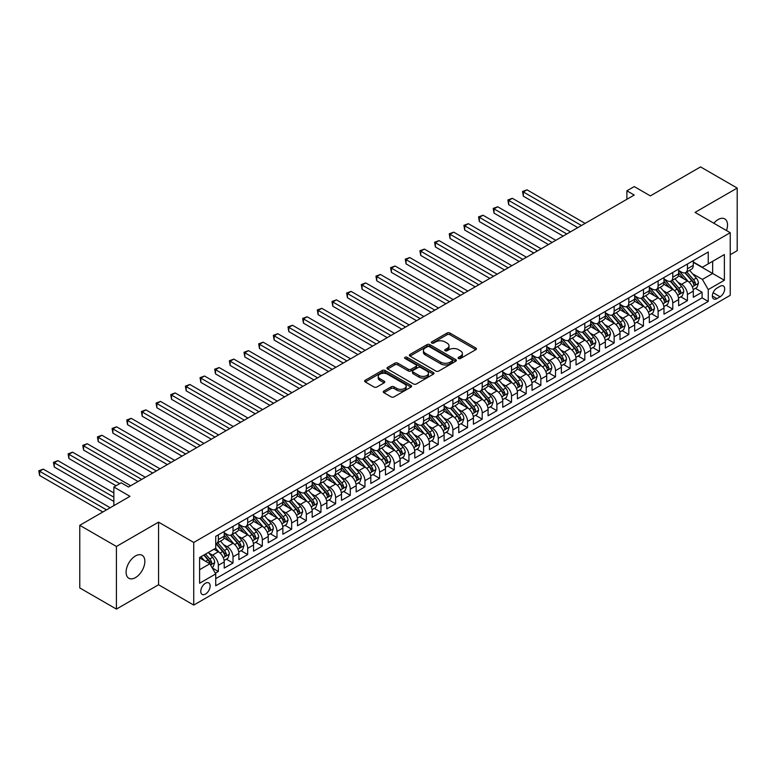<?xml version="1.0" encoding="UTF-8"?>
<svg xmlns="http://www.w3.org/2000/svg" width="776" height="776" viewBox="0 0 776 776"><rect width="100%" height="100%" fill="white"/><g stroke="black" fill="none" stroke-linecap="round" stroke-linejoin="round"><path stroke-width="1.16" d="M458.509 358.493A1.426 0.825 0 0 0 460.527 358.493L475.814 349.666A2.037 1.174 0 0 0 476.406 348.831A2.037 1.174 0 0 0 475.814 347.997L449.915 333.05A2.037 1.174 0 0 0 447.034 333.05L431.747 341.876A1.426 0.825 0 0 0 431.33 342.459A1.426 0.825 0 0 0 431.747 343.04A1.426 0.825 0 0 0 433.765 343.04L435.743 341.896A6.509 3.764 0 0 1 444.949 341.896L447.112 343.137A6.509 3.764 0 0 1 449.013 345.795A6.509 3.764 0 0 1 447.112 348.453L445.133 349.598A1.426 0.825 0 0 0 444.716 350.18A1.426 0.825 0 0 0 445.133 350.762A1.426 0.825 0 0 0 447.141 350.762L449.12 349.617A6.509 3.764 0 0 1 458.335 349.617L460.488 350.868A6.509 3.764 0 0 1 462.399 353.526A6.509 3.764 0 0 1 460.488 356.184L458.509 357.329A1.426 0.825 0 0 0 458.092 357.911A1.426 0.825 0 0 0 458.509 358.493L458.509 357.329M135.47 577.616A13.27 7.663 120 0 0 144.142 565.917A13.27 7.663 120 0 0 142.105 555.286A13.27 7.663 120 0 0 135.47 555.946A13.27 7.663 120 0 0 126.808 567.634A13.27 7.663 120 0 0 128.835 578.265A13.27 7.663 120 0 0 135.47 577.616M726.481 230.53A13.27 7.663 120 0 0 724.774 218.89A13.27 7.663 120 0 0 718.139 219.54A13.27 7.663 120 0 0 713.842 223.236M205.465 594.077A6.635 3.832 120 0 0 209.801 588.227A6.635 3.832 120 0 0 208.783 582.912A6.635 3.832 120 0 0 205.465 583.242A6.635 3.832 120 0 0 201.129 589.091A6.635 3.832 120 0 0 202.148 594.406A6.635 3.832 120 0 0 205.465 594.077M383.877 391.026A2.037 1.174 0 0 0 383.276 391.861A2.037 1.174 0 0 0 383.877 392.695L391.143 396.885A2.037 1.174 0 0 0 394.014 396.885L410.999 387.088A2.037 1.174 0 0 0 411.59 386.254A2.037 1.174 0 0 0 410.999 385.42L385.1 370.472A2.037 1.174 0 0 0 382.219 370.472L365.244 380.269A2.037 1.174 0 0 0 364.642 381.103A2.037 1.174 0 0 0 365.244 381.938L374.013 387.001A2.037 1.174 0 0 0 376.894 387.001L384.159 382.81A2.037 1.174 0 0 0 384.76 381.976A2.037 1.174 0 0 0 384.159 381.142L379.803 378.63A5.442 3.143 0 0 1 378.213 376.409A5.442 3.143 0 0 1 381.579 373.508A5.442 3.143 0 0 1 387.505 374.187L404.558 384.033A5.442 3.143 0 0 1 406.149 386.254A5.442 3.143 0 0 1 402.792 389.154A5.442 3.143 0 0 1 396.856 388.475L394.014 386.836A2.037 1.174 0 0 0 391.143 386.836L383.877 391.026L383.877 392.695L391.143 388.524L391.143 386.836M730.235 254.712L737.2 250.687L737.2 188.064L700.553 166.908L650.346 195.891L634.225 186.579L626.892 190.809L634.225 195.048L128.506 487.018L121.182 482.788L113.849 487.018L113.849 505.632M116.419 546.469L116.419 609.092L158.556 584.764L158.556 522.141L116.419 546.469L79.773 525.313L129.98 496.33L113.849 487.018M158.556 522.141L193.738 542.453L730.235 232.703L730.235 295.336L193.738 605.076L193.738 542.453M737.2 188.064L695.053 212.391L730.235 232.703M435.889 371.054A2.037 1.174 0 0 0 438.76 371.054L455.745 361.247A2.037 1.174 0 0 0 456.337 360.423A2.037 1.174 0 0 0 455.745 359.589L429.846 344.641A2.037 1.174 0 0 0 426.965 344.641L409.99 354.438A2.037 1.174 0 0 0 409.389 355.272A2.037 1.174 0 0 0 409.99 356.097L435.889 371.054M405.596 358.793A1.426 0.825 0 0 1 407.041 358.997L433.338 374.187L416.392 383.975A2.037 1.174 0 0 1 413.511 383.975L387.612 369.017L387.612 367.358A2.037 1.174 0 0 0 387.02 368.183A2.037 1.174 0 0 0 387.612 369.017M387.612 367.358L394.877 363.158A2.037 1.174 0 0 1 397.758 363.158L408.263 369.221A2.037 1.174 0 0 0 411.135 369.221L415.955 366.447A2.037 1.174 0 0 0 416.557 365.612A2.037 1.174 0 0 0 415.955 364.778L405.024 358.464A1.426 0.825 0 0 1 404.606 357.881A1.426 0.825 0 0 1 405.489 357.125A1.426 0.825 0 0 1 407.041 357.309L433.367 372.509A2.037 1.174 0 0 1 433.968 373.334A2.037 1.174 0 0 1 433.367 374.168L433.367 372.509M116.419 609.092L79.773 587.936L79.773 525.313M215.321 573.231L218.366 571.476L212.284 567.964M208.822 553.016L212.498 555.141A8.293 4.792 60 0 1 218.366 565.297L224.225 561.911L224.225 568.09L233.023 563.017L226.349 559.166M223.478 544.558L227.164 546.682A8.293 4.792 60 0 1 233.023 556.838L238.892 553.453L238.892 559.632L247.68 554.549L241.016 550.698M238.135 536.09L241.821 538.214A8.293 4.792 60 0 1 247.68 548.37L253.548 544.985L253.548 551.164L262.337 546.091L255.673 542.24M252.801 527.632L256.478 529.756A8.293 4.792 60 0 1 262.337 539.912L268.205 536.526L268.205 542.705L277.003 537.622L270.329 533.772M267.458 519.163L271.134 521.288A8.293 4.792 60 0 1 277.003 531.444L282.862 528.058L282.862 534.237L291.66 529.164L284.986 525.313M282.115 510.705L285.791 512.829A8.293 4.792 60 0 1 291.66 522.985L297.518 519.6L297.518 525.779L306.316 520.696L299.643 516.845M296.772 502.237L300.448 504.361A8.293 4.792 60 0 1 306.316 514.517L312.175 511.132L312.175 517.311L320.973 512.238L314.309 508.387M311.428 493.779L315.114 495.903A8.293 4.792 60 0 1 320.973 506.059L326.841 502.673L326.841 508.852L335.63 503.769L328.966 499.919M326.085 485.31L329.771 487.444A8.293 4.792 60 0 1 335.63 497.6L341.498 494.215L341.498 500.384L350.286 495.311L343.623 491.46M340.751 476.852L344.428 478.976A8.293 4.792 60 0 1 350.286 489.132L356.155 485.747L356.155 491.926L364.953 486.843L358.279 482.992M355.408 468.394L359.084 470.518A8.293 4.792 60 0 1 364.953 480.674L370.812 477.288L370.812 483.458L379.61 478.385L372.936 474.534M370.065 459.925L373.741 462.05A8.293 4.792 60 0 1 379.61 472.206L385.468 468.82L385.468 474.999L394.266 469.926L387.593 466.075M384.721 451.467L388.407 453.591A8.293 4.792 60 0 1 394.266 463.747L400.125 460.362L400.125 466.541L408.923 461.458L402.259 457.607M399.378 442.999L403.064 445.123A8.293 4.792 60 0 1 408.923 455.279L414.791 451.894L414.791 458.073L423.58 453L416.916 449.149M414.035 434.541L417.721 436.665A8.293 4.792 60 0 1 423.58 446.821L429.448 443.435L429.448 449.614L438.246 444.532L431.572 440.681M428.701 426.072L432.377 428.197A8.293 4.792 60 0 1 438.246 438.353L444.105 434.967L444.105 441.146L452.903 436.073L446.229 432.222M443.358 417.614L447.034 419.738A8.293 4.792 60 0 1 452.903 429.894L458.761 426.509L458.761 432.688L467.559 427.605L460.886 423.754M458.015 409.146L461.691 411.27A8.293 4.792 60 0 1 467.559 421.426L473.418 418.041L473.418 424.22L482.216 419.147L475.542 415.296M472.671 400.688L476.357 402.812A8.293 4.792 60 0 1 482.216 412.968L488.085 409.582L488.085 415.761L496.873 410.679L490.209 406.828M487.328 392.22L491.014 394.344A8.293 4.792 60 0 1 496.873 404.5L502.741 401.114L502.741 407.293L511.529 402.22L504.866 398.369M501.994 383.761L505.671 385.885A8.293 4.792 60 0 1 511.529 396.041L517.398 392.656L517.398 398.835L526.196 393.752L519.522 389.901M516.651 375.293L520.327 377.417A8.293 4.792 60 0 1 526.196 387.573L532.055 384.188L532.055 390.367L540.853 385.294L534.179 381.443M531.308 366.835L534.984 368.959A8.293 4.792 60 0 1 540.853 379.115L546.711 375.73L546.711 381.908L555.509 376.826L548.836 372.975M545.965 358.366L549.641 360.491A8.293 4.792 60 0 1 555.509 370.647L561.368 367.261L561.368 373.44L570.166 368.367L563.502 364.516M560.621 349.908L564.307 352.032A8.293 4.792 60 0 1 570.166 362.188L576.034 358.803L576.034 364.982L584.823 359.899L578.159 356.048M575.278 341.44L578.964 343.574A8.293 4.792 60 0 1 584.823 353.73L590.691 350.345L590.691 356.514L599.479 351.441L592.815 347.59M589.944 332.982L593.621 335.106A8.293 4.792 60 0 1 599.479 345.262L605.348 341.876L605.348 348.055L614.146 342.973L607.472 339.131M604.601 324.523L608.277 326.647A8.293 4.792 60 0 1 614.146 336.803L620.005 333.418L620.005 339.597L628.803 334.514L622.129 330.663M619.258 316.055L622.934 318.179A8.293 4.792 60 0 1 628.803 328.335L634.661 324.95L634.661 331.129L643.459 326.056L636.786 322.205M633.914 307.597L637.6 309.721A8.293 4.792 60 0 1 643.459 319.877L649.318 316.492L649.318 322.67L658.116 317.588L651.452 313.737M648.571 299.129L652.257 301.253A8.293 4.792 60 0 1 658.116 311.409L663.984 308.024L663.984 314.202L672.773 309.129L666.109 305.278M663.228 290.67L666.914 292.795A8.293 4.792 60 0 1 672.773 302.95L678.641 299.565L678.641 305.744L687.439 300.661L687.439 294.482A8.293 4.792 -120 0 0 681.57 284.326L677.894 282.202M680.765 296.81L687.439 300.661M224.225 561.911A8.293 4.792 -120 0 0 218.366 551.755L213.972 549.224M238.892 553.453A8.293 4.792 -120 0 0 233.023 543.297L223.963 538.059M253.548 544.985A8.293 4.792 -120 0 0 247.68 534.829L238.62 529.601M268.205 536.526A8.293 4.792 -120 0 0 262.337 526.37L253.277 521.132M282.862 528.058A8.293 4.792 -120 0 0 277.003 517.902L267.933 512.674M297.518 519.6A8.293 4.792 -120 0 0 291.66 509.444L282.59 504.206M312.175 511.132A8.293 4.792 -120 0 0 306.316 500.976L297.247 495.748M326.841 502.673A8.293 4.792 -120 0 0 320.973 492.517L311.913 487.279M341.498 494.215A8.293 4.792 -120 0 0 335.63 484.059L326.57 478.821M356.155 485.747A8.293 4.792 -120 0 0 350.286 475.591L341.227 470.363M370.812 477.288A8.293 4.792 -120 0 0 364.953 467.133L355.883 461.895M385.468 468.82A8.293 4.792 -120 0 0 379.61 458.665L370.54 453.436M400.125 460.362A8.293 4.792 -120 0 0 394.266 450.206L385.197 444.968M414.791 451.894A8.293 4.792 -120 0 0 408.923 441.738L399.863 436.51M429.448 443.435A8.293 4.792 -120 0 0 423.58 433.28L414.52 428.042M444.105 434.967A8.293 4.792 -120 0 0 438.246 424.811L429.176 419.583M458.761 426.509A8.293 4.792 -120 0 0 452.903 416.353L443.833 411.115M473.418 418.041A8.293 4.792 -120 0 0 467.559 407.885L458.49 402.657M488.085 409.582A8.293 4.792 -120 0 0 482.216 399.427L473.156 394.189M502.741 401.114A8.293 4.792 -120 0 0 496.873 390.959L487.813 385.73M517.398 392.656A8.293 4.792 -120 0 0 511.529 382.5L502.47 377.262M532.055 384.188A8.293 4.792 -120 0 0 526.196 374.032L517.126 368.804M546.711 375.73A8.293 4.792 -120 0 0 540.853 365.574L531.783 360.336M561.368 367.261A8.293 4.792 -120 0 0 555.509 357.105L546.44 351.877M576.034 358.803A8.293 4.792 -120 0 0 570.166 348.647L561.106 343.409M590.691 350.345A8.293 4.792 -120 0 0 584.823 340.189L575.763 334.951M605.348 341.876A8.293 4.792 -120 0 0 599.479 331.721L590.42 326.492M620.005 333.418A8.293 4.792 -120 0 0 614.146 323.262L605.076 318.024M634.661 324.95A8.293 4.792 -120 0 0 628.803 314.794L619.733 309.566M649.318 316.492A8.293 4.792 -120 0 0 643.459 306.336L634.39 301.098M663.984 308.024A8.293 4.792 -120 0 0 658.116 297.868L649.056 292.639M678.641 299.565A8.293 4.792 -120 0 0 672.773 289.409L663.713 284.171M720.118 286.276L716.898 288.139A6.431 3.715 120 0 0 712.698 293.803A6.431 3.715 120 0 0 713.687 298.954A6.431 3.715 120 0 0 716.898 298.634L720.118 296.772A6.431 3.715 120 0 0 724.318 291.107A6.431 3.715 120 0 0 723.339 285.956A6.431 3.715 120 0 0 720.118 286.276M199.607 569.7L209.859 563.774L215.728 573.93L215.728 585.783L708.245 301.428L708.245 289.574L702.387 279.418L692.551 273.744M215.728 573.93L199.607 583.242L199.607 557.517L215.728 548.205L215.728 536.352L708.245 251.996L708.245 263.85L724.377 254.538L724.377 280.262L708.245 289.574M224.225 532.802L227.164 534.489A8.293 4.792 60 0 0 231.306 534.907L237.175 531.521A8.293 4.792 -120 0 0 238.892 527.719L238.892 522.985M238.892 524.333L241.821 526.031A8.293 4.792 60 0 0 245.963 526.438L251.831 523.053A8.293 4.792 -120 0 0 253.548 519.26L253.548 514.517M253.548 515.875L256.478 517.573A8.293 4.792 60 0 0 260.62 517.98L266.488 514.595A8.293 4.792 -120 0 0 268.205 510.802L268.205 506.059M268.205 507.417L271.134 509.105A8.293 4.792 60 0 0 275.286 509.512L281.145 506.127A8.293 4.792 -120 0 0 282.862 502.334L282.862 497.591M282.862 498.949L285.791 500.646A8.293 4.792 60 0 0 289.943 501.053L295.801 497.668A8.293 4.792 -120 0 0 297.518 493.875L297.518 489.132M297.518 490.49L300.448 492.178A8.293 4.792 60 0 0 304.599 492.585L310.458 489.2A8.293 4.792 -120 0 0 312.175 485.407L312.175 480.674M312.175 482.022L315.114 483.72A8.293 4.792 60 0 0 319.256 484.127L325.125 480.742A8.293 4.792 -120 0 0 326.841 476.949L326.841 472.206M326.841 473.564L329.771 475.251A8.293 4.792 60 0 0 333.913 475.659L339.781 472.283A8.293 4.792 -120 0 0 341.498 468.481L341.498 463.747M341.498 465.096L344.428 466.793A8.293 4.792 60 0 0 348.57 467.2L354.438 463.815A8.293 4.792 -120 0 0 356.155 460.022L356.155 455.279M356.155 456.637L359.084 458.325A8.293 4.792 60 0 0 363.236 458.742L369.095 455.357A8.293 4.792 -120 0 0 370.812 451.554L370.812 446.821M370.812 448.169L373.741 449.867A8.293 4.792 60 0 0 377.893 450.274L383.751 446.889A8.293 4.792 -120 0 0 385.468 443.096L385.468 438.353M385.468 439.711L388.407 441.399A8.293 4.792 60 0 0 392.549 441.816L398.408 438.43A8.293 4.792 -120 0 0 400.125 434.628L400.125 429.894M400.125 431.243L403.064 432.94A8.293 4.792 60 0 0 407.206 433.347L413.075 429.962A8.293 4.792 -120 0 0 414.791 426.17L414.791 421.426M414.791 422.784L417.721 424.472A8.293 4.792 60 0 0 421.863 424.889L427.731 421.504A8.293 4.792 -120 0 0 429.448 417.701L429.448 412.968M429.448 414.316L432.377 416.014A8.293 4.792 60 0 0 436.529 416.421L442.388 413.036A8.293 4.792 -120 0 0 444.105 409.243L444.105 404.5M444.105 405.858L447.034 407.545A8.293 4.792 60 0 0 451.186 407.963L457.045 404.577A8.293 4.792 -120 0 0 458.761 400.775L458.761 396.041M458.761 397.39L461.691 399.087A8.293 4.792 60 0 0 465.842 399.495L471.701 396.109A8.293 4.792 -120 0 0 473.418 392.316L473.418 387.573M473.418 388.931L476.357 390.619A8.293 4.792 60 0 0 480.499 391.036L486.368 387.651A8.293 4.792 -120 0 0 488.085 383.848L488.085 379.115M488.085 380.463L491.014 382.161A8.293 4.792 60 0 0 495.156 382.568L501.024 379.183A8.293 4.792 -120 0 0 502.741 375.39L502.741 370.647M502.741 372.005L505.671 373.702A8.293 4.792 60 0 0 509.813 374.11L515.681 370.724A8.293 4.792 -120 0 0 517.398 366.932L517.398 362.188M517.398 363.546L520.327 365.234A8.293 4.792 60 0 0 524.479 365.641L530.338 362.256A8.293 4.792 -120 0 0 532.055 358.464L532.055 353.72M532.055 355.078L534.984 356.776A8.293 4.792 60 0 0 539.136 357.183L544.995 353.798A8.293 4.792 -120 0 0 546.711 350.005L546.711 345.262M546.711 346.62L549.641 348.308A8.293 4.792 60 0 0 553.792 348.715L559.651 345.33A8.293 4.792 -120 0 0 561.368 341.537L561.368 336.803M561.368 338.152L564.307 339.849A8.293 4.792 60 0 0 568.449 340.257L574.318 336.871A8.293 4.792 -120 0 0 576.034 333.079L576.034 328.335M576.034 329.693L578.964 331.381A8.293 4.792 60 0 0 583.106 331.798L588.974 328.413A8.293 4.792 -120 0 0 590.691 324.61L590.691 319.877M590.691 321.225L593.621 322.923A8.293 4.792 60 0 0 597.762 323.33L603.631 319.945A8.293 4.792 -120 0 0 605.348 316.152L605.348 311.409M605.348 312.767L608.277 314.455A8.293 4.792 60 0 0 612.429 314.872L618.288 311.486A8.293 4.792 -120 0 0 620.005 307.684L620.005 302.95M620.005 304.299L622.934 305.996A8.293 4.792 60 0 0 627.086 306.404L632.944 303.018A8.293 4.792 -120 0 0 634.661 299.226L634.661 294.482M634.661 295.84L637.6 297.528A8.293 4.792 60 0 0 641.742 297.945L647.601 294.56A8.293 4.792 -120 0 0 649.318 290.757L649.318 286.024M649.318 287.372L652.257 289.07A8.293 4.792 60 0 0 656.399 289.477L662.267 286.092A8.293 4.792 -120 0 0 663.984 282.299L663.984 277.556M663.984 278.914L666.914 280.602A8.293 4.792 60 0 0 671.056 281.019L676.924 277.633A8.293 4.792 -120 0 0 678.641 273.831L678.641 269.097M215.728 578.673L702.096 297.868L702.096 292.203L693.298 297.276L693.298 291.097A8.293 4.792 -120 0 0 687.439 280.941L678.37 275.713M678.641 270.446L681.57 272.143A8.293 4.792 -120 0 0 685.722 272.551A8.293 4.792 -120 0 0 687.439 268.758L687.439 264.015M685.722 272.551L691.581 269.165A8.293 4.792 -120 0 0 693.298 265.373L693.298 260.629M218.366 534.829L218.366 539.572A8.293 4.792 60 0 1 216.649 543.365A8.293 4.792 60 0 1 215.728 543.704M216.649 543.365L222.508 539.98A8.293 4.792 -120 0 0 224.225 536.187L224.225 531.444M233.023 526.37L233.023 531.104A8.293 4.792 60 0 1 231.306 534.907M247.68 517.902L247.68 522.646A8.293 4.792 60 0 1 245.963 526.438M262.337 509.444L262.337 514.187A8.293 4.792 60 0 1 260.62 517.98M277.003 500.976L277.003 505.719A8.293 4.792 60 0 1 275.286 509.512M291.66 492.517L291.66 497.261A8.293 4.792 60 0 1 289.943 501.053M306.316 484.049L306.316 488.793A8.293 4.792 60 0 1 304.599 492.585M320.973 475.591L320.973 480.334A8.293 4.792 60 0 1 319.256 484.127M335.63 467.133L335.63 471.866A8.293 4.792 60 0 1 333.913 475.659M350.286 458.665L350.286 463.408A8.293 4.792 60 0 1 348.57 467.2M364.953 450.206L364.953 454.94A8.293 4.792 60 0 1 363.236 458.742M379.61 441.738L379.61 446.481A8.293 4.792 60 0 1 377.893 450.274M394.266 433.28L394.266 438.013A8.293 4.792 60 0 1 392.549 441.816M408.923 424.811L408.923 429.555A8.293 4.792 60 0 1 407.206 433.347M423.58 416.353L423.58 421.087A8.293 4.792 60 0 1 421.863 424.889M438.246 407.885L438.246 412.628A8.293 4.792 60 0 1 436.529 416.421M452.903 399.427L452.903 404.16A8.293 4.792 60 0 1 451.186 407.963M467.559 390.959L467.559 395.702A8.293 4.792 60 0 1 465.842 399.495M482.216 382.5L482.216 387.234A8.293 4.792 60 0 1 480.499 391.036M496.873 374.032L496.873 378.775A8.293 4.792 60 0 1 495.156 382.568M511.529 365.574L511.529 370.317A8.293 4.792 60 0 1 509.813 374.11M526.196 357.105L526.196 361.849A8.293 4.792 60 0 1 524.479 365.641M540.853 348.647L540.853 353.39A8.293 4.792 60 0 1 539.136 357.183M555.509 340.189L555.509 344.922A8.293 4.792 60 0 1 553.792 348.715M570.166 331.721L570.166 336.464A8.293 4.792 60 0 1 568.449 340.257M584.823 323.262L584.823 327.996A8.293 4.792 60 0 1 583.106 331.798M599.479 314.794L599.479 319.537A8.293 4.792 60 0 1 597.762 323.33M614.146 306.336L614.146 311.069A8.293 4.792 60 0 1 612.429 314.872M628.803 297.868L628.803 302.611A8.293 4.792 60 0 1 627.086 306.404M643.459 289.409L643.459 294.143A8.293 4.792 60 0 1 641.742 297.945M658.116 280.941L658.116 285.684A8.293 4.792 60 0 1 656.399 289.477M672.773 272.483L672.773 277.216A8.293 4.792 60 0 1 671.056 281.019M672.773 302.95L672.773 309.129M658.116 311.409L658.116 317.588M643.459 319.877L643.459 326.056M628.803 328.335L628.803 334.514M614.146 336.803L614.146 342.973M599.479 345.262L599.479 351.441M584.823 353.73L584.823 359.899M570.166 362.188L570.166 368.367M555.509 370.647L555.509 376.826M540.853 379.115L540.853 385.294M526.196 387.573L526.196 393.752M511.529 396.041L511.529 402.22M496.873 404.5L496.873 410.679M482.216 412.968L482.216 419.147M467.559 421.426L467.559 427.605M452.903 429.894L452.903 436.073M438.246 438.353L438.246 444.532M423.58 446.821L423.58 453M408.923 455.279L408.923 461.458M394.266 463.747L394.266 469.926M379.61 472.206L379.61 478.385M364.953 480.674L364.953 486.843M350.286 489.132L350.286 495.311M335.63 497.6L335.63 503.769M320.973 506.059L320.973 512.238M306.316 514.517L306.316 520.696M291.66 522.985L291.66 529.164M277.003 531.444L277.003 537.622M262.337 539.912L262.337 546.091M247.68 548.37L247.68 554.549M233.023 556.838L233.023 563.017M218.366 565.297L218.366 571.476M209.859 563.774L199.607 557.847M702.387 279.418L712.649 273.491L712.649 261.308L724.377 254.538M693.298 262.327L724.377 280.262M693.298 261.987L702.387 267.235L708.245 263.85M158.556 584.764L193.738 605.076M626.892 190.809L626.892 199.277M695.422 288.352L702.096 292.203M702.096 297.868L708.245 301.428M459.082 358.687L460.488 357.872A6.509 3.764 0 0 0 462.399 355.214L462.399 353.526M449.013 345.795L449.013 347.493A6.509 3.764 0 0 1 447.112 350.151L445.696 350.965M475.785 349.675L449.915 334.737A2.037 1.174 0 0 0 447.034 334.737L432.319 343.235M455.716 361.267L429.846 346.329A2.037 1.174 0 0 0 426.965 346.329L410.019 356.116M452.146 361.005A1.426 0.825 0 0 0 452.563 360.423A1.426 0.825 0 0 0 452.146 359.841L429.409 346.717A1.426 0.825 0 0 0 427.401 346.717L425.306 347.92A6.509 3.764 0 0 0 423.405 350.577A6.509 3.764 0 0 0 425.306 353.235L440.846 362.208A6.509 3.764 0 0 0 450.061 362.208L452.146 361.005L452.146 362.693A1.426 0.825 0 0 0 452.563 362.111L452.563 360.423M423.405 350.577L423.405 352.265A6.509 3.764 0 0 0 425.306 354.923L425.306 353.235M452.146 362.693L450.061 363.895A6.509 3.764 0 0 1 440.846 363.895L425.306 354.923M387.641 369.036L394.877 364.856L394.877 363.158M416.557 365.612L416.557 367.3A2.037 1.174 0 0 1 415.955 368.134L411.135 370.918A2.037 1.174 0 0 1 408.263 370.918L397.758 364.856A2.037 1.174 0 0 0 394.877 364.856M419.156 375.516A5.442 3.143 0 0 0 425.093 376.195A5.442 3.143 0 0 0 428.449 373.295A5.442 3.143 0 0 0 426.858 371.074L420.854 367.601A2.037 1.174 0 0 0 417.973 367.601L413.152 370.385A2.037 1.174 0 0 0 412.56 371.219A2.037 1.174 0 0 0 413.152 372.053L419.156 375.516L419.156 377.214A5.442 3.143 0 0 0 425.093 377.893A5.442 3.143 0 0 0 428.449 374.992L428.449 373.295M412.56 371.219L412.56 372.907A2.037 1.174 0 0 0 413.152 373.741L413.152 372.053M419.156 377.214L413.152 373.741M406.149 386.254L406.149 387.951A5.442 3.143 0 0 1 402.792 390.852A5.442 3.143 0 0 1 396.856 390.173L394.014 388.524A2.037 1.174 0 0 0 391.143 388.524M378.213 376.409L378.213 378.106A5.442 3.143 0 0 0 379.803 380.327L379.803 378.63M384.13 382.82L379.803 380.327M410.999 385.42L410.999 387.088L385.1 372.16A2.037 1.174 0 0 0 382.219 372.16L365.263 381.947L365.244 380.269M693.172 289.652L696.964 287.459L698.429 283.23A5.49 3.172 -120 0 0 696.285 278.07L689.592 270.32M688.254 281.484L680.309 272.279A15.86 9.157 -120 0 0 678.641 270.543M683.889 278.894L679.446 273.753A13.163 7.605 -120 0 0 678.641 272.871M585.114 223.391L527.001 189.839L523.334 191.953L523.334 196.192L577.79 227.63M684.965 272.851L691.746 280.699A5.49 3.172 60 0 1 693.705 284.482C694.53 285.587 695.112 285.248 695.461 283.463A5.49 3.172 -120 0 0 693.502 279.68L686.808 271.92M685.373 272.725L692.648 281.155A2.803 1.62 60 0 1 693.356 282.241L695.461 283.463M693.705 284.482L694.103 285.131M523.334 196.192L522.529 191.488L581.457 225.515M522.529 191.488L527.001 189.839M678.515 298.11L682.308 295.928L683.772 291.689A5.49 3.172 -120 0 0 681.629 286.538L674.936 278.778M673.587 289.943L665.653 280.747A15.86 9.157 -120 0 0 663.984 279.001M669.232 287.363L664.789 282.221A13.163 7.605 -120 0 0 663.984 281.339M570.457 231.859L512.344 198.307L508.678 200.421L508.678 204.651L563.133 236.088M670.309 281.31L677.089 289.157A5.49 3.172 60 0 1 679.048 292.94C679.873 294.046 680.455 293.706 680.804 291.921A5.49 3.172 -120 0 0 678.845 288.139L672.152 280.388M670.707 281.184L677.991 289.613A2.803 1.62 60 0 1 678.699 290.709L680.804 291.921M679.048 292.94L679.446 293.59M508.678 204.651L507.873 199.956L566.8 233.974M507.873 199.956L512.344 198.307M663.858 306.569L667.641 304.386L669.116 300.157A5.49 3.172 -120 0 0 666.972 294.996L660.279 287.246M658.931 298.401L650.986 289.205A15.86 9.157 -120 0 0 649.318 287.469M654.575 295.821L650.133 290.68A13.163 7.605 -120 0 0 649.318 289.797M555.8 240.317L497.678 206.765L494.021 208.88L494.021 213.109L548.477 244.556M655.652 289.778L662.432 297.615A5.49 3.172 60 0 1 664.382 301.408C665.216 302.504 665.798 302.174 666.148 300.39A5.49 3.172 -120 0 0 664.188 296.607L657.485 288.847M656.05 289.652L663.335 298.071A2.803 1.62 60 0 1 664.033 299.167L666.148 300.39M664.382 301.408L664.789 302.058M494.021 213.109L493.206 208.414L552.134 242.442M493.206 208.414L497.678 206.765M649.202 315.037L652.985 312.844L654.449 308.615A5.49 3.172 -120 0 0 652.315 303.455L645.613 295.704M644.274 306.869L636.33 297.674A15.86 9.157 -120 0 0 634.661 295.928M639.919 304.289L635.476 299.148A13.163 7.605 -120 0 0 634.661 298.256M541.144 248.786L483.021 215.233L479.355 217.348L479.355 221.577L533.81 253.015M640.995 298.236L647.766 306.084A5.49 3.172 60 0 1 649.725 309.866C650.55 310.972 651.142 310.633 651.491 308.848A5.49 3.172 -120 0 0 649.531 305.065L642.829 297.315M641.393 298.11L648.668 306.539A2.803 1.62 60 0 1 649.376 307.635L651.491 308.848M649.725 309.866L650.123 310.516M479.355 221.577L478.55 216.882L537.477 250.9M478.55 216.882L483.021 215.233M634.545 323.495L638.328 321.312L639.793 317.083A5.49 3.172 -120 0 0 637.659 311.923L630.956 304.173M629.617 315.328L621.673 306.132A15.86 9.157 -120 0 0 620.005 304.396M625.262 312.747L620.819 307.606A13.163 7.605 -120 0 0 620.005 306.724M526.487 257.244L468.365 223.692L464.698 225.806L464.698 230.036L519.154 261.483M626.339 306.704L633.109 314.542A5.49 3.172 60 0 1 635.069 318.335C635.893 319.431 636.485 319.101 636.824 317.316A5.49 3.172 -120 0 0 634.875 313.533L628.172 305.773M626.736 306.578L634.011 314.998A2.803 1.62 60 0 1 634.72 316.094L636.824 317.316M635.069 318.335L635.466 318.985M464.698 230.036L463.893 225.341L522.82 259.359M463.893 225.341L468.365 223.692M619.878 331.963L623.671 329.771L625.136 325.542A5.49 3.172 -120 0 0 622.992 320.381L616.299 312.631M614.961 323.796L607.016 314.6A15.86 9.157 -120 0 0 605.348 312.854M610.605 321.215L606.163 316.075A13.163 7.605 -120 0 0 605.348 315.182M511.83 265.712L453.708 232.15L450.041 234.274L450.041 238.504L504.497 269.941M611.682 315.163L618.453 323.01A5.49 3.172 60 0 1 620.412 326.793C621.236 327.899 621.818 327.559 622.168 325.774A5.49 3.172 -120 0 0 620.208 321.991L613.515 314.241M612.08 315.037L619.355 323.466A2.803 1.62 60 0 1 620.063 324.562L622.168 325.774M620.412 326.793L620.81 327.443M450.041 238.504L449.236 233.809L508.164 267.827M449.236 233.809L453.708 232.15M605.222 340.421L609.014 338.239L610.479 334.01A5.49 3.172 -120 0 0 608.335 328.849L601.642 321.089M600.294 332.254L592.36 323.058A15.86 9.157 -120 0 0 590.691 321.322M595.939 329.674L591.496 324.533A13.163 7.605 -120 0 0 590.691 323.65M497.164 274.17L439.051 240.618L435.385 242.733L435.385 246.962L489.84 278.409M597.016 323.631L603.796 331.468A5.49 3.172 60 0 1 605.755 335.251C606.58 336.357 607.162 336.018 607.511 334.243A5.49 3.172 -120 0 0 605.552 330.46L598.859 322.7M597.423 323.505L604.698 331.924A2.803 1.62 60 0 1 605.406 333.02L607.511 334.243M605.755 335.251L606.153 335.911M435.385 246.962L434.579 242.267L493.507 276.285M434.579 242.267L439.051 240.618M590.565 348.89L594.358 346.697L595.822 342.468A5.49 3.172 -120 0 0 593.679 337.308L586.986 329.558M585.637 340.722L577.693 331.527A15.86 9.157 -120 0 0 576.034 329.781M581.282 338.142L576.84 332.991A13.163 7.605 -120 0 0 576.034 332.109M482.507 282.639L424.385 249.077L420.728 251.201L420.728 255.43L475.184 286.868M582.359 332.089L589.139 339.936A5.49 3.172 60 0 1 591.099 343.72C591.923 344.825 592.505 344.486 592.854 342.701A5.49 3.172 -120 0 0 590.895 338.918L584.202 331.168M582.757 331.963L590.041 340.392A2.803 1.62 60 0 1 590.74 341.488L592.854 342.701M591.099 343.72L591.496 344.369M420.728 255.43L419.923 250.735L478.84 284.753M419.923 250.735L424.385 249.077M575.908 357.348L579.691 355.165L581.156 350.936A5.49 3.172 -120 0 0 579.022 345.776L572.319 338.016M570.981 349.181L563.037 339.985A15.86 9.157 -120 0 0 561.368 338.239M566.625 346.6L562.183 341.459A13.163 7.605 -120 0 0 561.368 340.577M467.85 291.097L409.728 257.545L406.071 259.659L406.071 263.889L460.517 295.326M567.702 340.557L574.473 348.395A5.49 3.172 60 0 1 576.432 352.178C577.257 353.284 577.848 352.944 578.198 351.169A5.49 3.172 -120 0 0 576.238 347.386L569.535 339.626M568.1 340.421L575.385 348.851A2.803 1.62 60 0 1 576.083 349.947L578.198 351.169M576.432 352.178L576.84 352.837M406.071 263.889L405.256 259.194L464.184 293.212M405.256 259.194L409.728 257.545M561.252 365.816L565.035 363.624L566.499 359.395A5.49 3.172 -120 0 0 564.365 354.234L557.663 346.484M556.324 357.649L548.38 348.453A15.86 9.157 -120 0 0 546.711 346.707M551.969 355.069L547.526 349.918A13.163 7.605 -120 0 0 546.711 349.035M453.194 299.565L395.071 266.003L391.405 268.118L391.405 272.357L445.86 303.794M553.045 349.016L559.816 356.863A5.49 3.172 60 0 1 561.775 360.646C562.6 361.752 563.192 361.412 563.541 359.627A5.49 3.172 -120 0 0 561.582 355.845L554.879 348.094M553.443 348.89L560.718 357.319A2.803 1.62 60 0 1 561.426 358.415L563.541 359.627M561.775 360.646L562.173 361.296M391.405 272.357L390.6 267.662L449.527 301.68M390.6 267.662L395.071 266.003M546.595 374.274L550.378 372.092L551.843 367.853A5.49 3.172 -120 0 0 549.709 362.702L543.006 354.942M541.667 366.107L533.723 356.911A15.86 9.157 -120 0 0 532.055 355.165M537.312 363.527L532.87 358.386A13.163 7.605 -120 0 0 532.055 357.503M438.537 308.024L380.415 274.471L376.748 276.586L376.748 280.815L431.204 312.253M538.389 357.484L545.159 365.321A5.49 3.172 60 0 1 547.119 369.104C547.943 370.21 548.535 369.871 548.875 368.096A5.49 3.172 -120 0 0 546.915 364.313L540.222 356.553M538.787 357.348L546.062 365.777A2.803 1.62 60 0 1 546.77 366.873L548.875 368.096M547.119 369.104L547.517 369.754M376.748 280.815L375.943 276.12L434.87 310.138M375.943 276.12L380.415 274.471M531.929 382.743L535.721 380.55L537.186 376.321A5.49 3.172 -120 0 0 535.042 371.161L528.349 363.41M527.011 374.575L519.066 365.38A15.86 9.157 -120 0 0 517.398 363.634M522.655 371.995L518.213 366.844A13.163 7.605 -120 0 0 517.398 365.962M423.88 316.492L365.758 282.93L362.091 285.044L362.091 289.283L416.547 320.721M523.732 365.942L530.503 373.79A5.49 3.172 60 0 1 532.462 377.572C533.287 378.678 533.869 378.339 534.218 376.554A5.49 3.172 -120 0 0 532.258 372.771L525.565 365.021M524.13 365.816L531.405 374.245A2.803 1.62 60 0 1 532.113 375.341L534.218 376.554M532.462 377.572L532.86 378.222M362.091 289.283L361.286 284.579L420.214 318.606M361.286 284.579L365.758 282.93M517.272 391.201L521.065 389.019L522.529 384.78A5.49 3.172 -120 0 0 520.386 379.629L513.693 371.869M512.344 383.034L504.41 373.838A15.86 9.157 -120 0 0 502.741 372.092M507.989 380.453L503.546 375.312A13.163 7.605 -120 0 0 502.741 374.43M409.214 324.95L351.101 291.398L347.435 293.512L347.435 297.741L401.89 329.179M509.066 374.41L515.846 382.248A5.49 3.172 60 0 1 517.805 386.031C518.63 387.137 519.212 386.797 519.561 385.022A5.49 3.172 -120 0 0 517.602 381.229L510.909 373.479M509.463 374.274L516.748 382.704A2.803 1.62 60 0 1 517.456 383.8L519.561 385.022M517.805 386.031L518.203 386.681M347.435 297.741L346.63 293.047L405.557 327.065M346.63 293.047L351.101 291.398M502.615 399.669L506.408 397.477L507.873 393.248A5.49 3.172 -120 0 0 505.729 388.087L499.036 380.337M497.688 391.502L489.743 382.306A15.86 9.157 -120 0 0 488.085 380.56M493.332 388.921L488.89 383.771A13.163 7.605 -120 0 0 488.085 382.888M394.557 333.418L336.435 299.856L332.778 301.971L332.778 306.21L387.234 337.647M494.409 382.869L501.189 390.716A5.49 3.172 60 0 1 503.139 394.499C503.973 395.605 504.555 395.265 504.904 393.48A5.49 3.172 -120 0 0 502.945 389.697L496.242 381.947M494.807 382.743L502.091 391.172A2.803 1.62 60 0 1 502.79 392.268L504.904 393.48M503.139 394.499L503.546 395.149M332.778 306.21L331.973 301.505L390.891 335.533M331.973 301.505L336.435 299.856M487.959 408.127L491.741 405.945L493.206 401.706A5.49 3.172 -120 0 0 491.072 396.555L484.37 388.795M483.031 399.96L475.087 390.764A15.86 9.157 -120 0 0 473.418 389.019M478.676 397.38L474.233 392.239A13.163 7.605 -120 0 0 473.418 391.356M379.9 341.876L321.778 308.324L318.111 310.439L318.111 314.668L372.567 346.106M479.752 391.337L486.523 399.174A5.49 3.172 60 0 1 488.482 402.957C489.307 404.063 489.899 403.724 490.248 401.949A5.49 3.172 -120 0 0 488.288 398.156L481.586 390.406M480.15 391.201L487.435 399.63A2.803 1.62 60 0 1 488.133 400.726L490.248 401.949M488.482 402.957L488.89 403.607M318.111 314.668L317.306 309.973L376.234 343.991M317.306 309.973L321.778 308.324M473.302 416.596L477.085 414.403L478.55 410.174A5.49 3.172 -120 0 0 476.415 405.014L469.713 397.264M468.374 408.428L460.43 399.233A15.86 9.157 -120 0 0 458.761 397.487M464.019 405.848L459.576 400.697A13.163 7.605 -120 0 0 458.761 399.815M365.244 350.335L307.121 316.783L303.455 318.897L303.455 323.136L357.911 354.574M465.096 399.795L471.866 407.642A5.49 3.172 60 0 1 473.826 411.425C474.65 412.531 475.242 412.192 475.581 410.407A5.49 3.172 -120 0 0 473.632 406.624L466.929 398.864M465.493 399.669L472.768 408.098A2.803 1.62 60 0 1 473.476 409.185L475.581 410.407M473.826 411.425L474.223 412.075M303.455 323.136L302.65 318.432L361.577 352.459M302.65 318.432L307.121 316.783M458.635 425.054L462.428 422.871L463.893 418.633A5.49 3.172 -120 0 0 461.759 413.482L455.056 405.722M453.717 416.887L445.773 407.691A15.86 9.157 -120 0 0 444.105 405.945M449.362 414.306L444.92 409.165A13.163 7.605 -120 0 0 444.105 408.283M350.587 358.803L292.465 325.251L288.798 327.365L288.798 331.595L343.254 363.032M450.439 408.254L457.209 416.101A5.49 3.172 60 0 1 459.169 419.884C459.993 420.99 460.585 420.65 460.925 418.865A5.49 3.172 -120 0 0 458.965 415.082L452.272 407.332M450.837 408.127L458.112 416.557A2.803 1.62 60 0 1 458.82 417.653L460.925 418.865M459.169 419.884L459.567 420.534M288.798 331.595L287.993 326.9L346.92 360.918M287.993 326.9L292.465 325.251M443.979 433.522L447.771 431.33L449.236 427.101A5.49 3.172 -120 0 0 447.092 421.94L440.399 414.19M439.061 425.355L431.116 416.149A15.86 9.157 -120 0 0 429.448 414.413M434.696 422.765L430.253 417.624A13.163 7.605 -120 0 0 429.448 416.741M335.921 367.261L277.808 333.709L274.141 335.824L274.141 340.053L328.597 371.5M435.772 416.722L442.553 424.559A5.49 3.172 60 0 1 444.512 428.352C445.337 429.458 445.919 429.118 446.268 427.334A5.49 3.172 -120 0 0 444.308 423.55L437.615 415.79M436.18 416.596L443.455 425.025A2.803 1.62 60 0 1 444.163 426.111L446.268 427.334M444.512 428.352L444.91 429.002M274.141 340.053L273.336 335.358L332.264 369.386M273.336 335.358L277.808 333.709M429.322 441.98L433.115 439.798L434.579 435.559A5.49 3.172 -120 0 0 432.436 430.408L425.743 422.648M424.394 433.813L416.46 424.618A15.86 9.157 -120 0 0 414.791 422.871M420.039 431.233L415.596 426.092A13.163 7.605 -120 0 0 414.791 425.2M321.264 375.73L263.151 342.177L259.485 344.292L259.485 348.521L313.94 379.959M421.116 425.18L427.896 433.027A5.49 3.172 60 0 1 429.855 436.81C430.68 437.916 431.262 437.577 431.611 435.792A5.49 3.172 -120 0 0 429.652 432.009L422.959 424.259M421.514 425.054L428.798 433.483A2.803 1.62 60 0 1 429.506 434.579L431.611 435.792M429.855 436.81L430.253 437.46M259.485 348.521L258.68 343.826L317.607 377.844M258.68 343.826L263.151 342.177M414.665 450.439L418.448 448.256L419.923 444.027A5.49 3.172 -120 0 0 417.779 438.867L411.086 431.116M409.738 442.272L401.793 433.076A15.86 9.157 -120 0 0 400.125 431.34M405.382 439.691L400.94 434.55A13.163 7.605 -120 0 0 400.125 433.668M306.607 384.188L248.485 350.636L244.828 352.75L244.828 356.979L299.284 388.427M406.459 433.648L413.239 441.486A5.49 3.172 60 0 1 415.189 445.279C416.023 446.375 416.605 446.045 416.954 444.26A5.49 3.172 -120 0 0 414.995 440.477L408.292 432.717M406.857 433.522L414.141 441.942A2.803 1.62 60 0 1 414.84 443.038L416.954 444.26M415.189 445.279L415.596 445.928M244.828 356.979L244.013 352.285L302.941 386.303M244.013 352.285L248.485 350.636M400.009 458.907L403.792 456.715L405.256 452.486A5.49 3.172 -120 0 0 403.122 447.325L396.42 439.575M395.081 450.74L387.137 441.544A15.86 9.157 -120 0 0 385.468 439.798M390.726 448.159L386.283 443.018A13.163 7.605 -120 0 0 385.468 442.126M291.951 392.656L233.828 359.104L230.162 361.218L230.162 365.447L284.617 396.885M391.802 442.107L398.573 449.954A5.49 3.172 60 0 1 400.532 453.737C401.357 454.843 401.949 454.503 402.298 452.718A5.49 3.172 -120 0 0 400.338 448.935L393.636 441.185M392.2 441.98L399.475 450.41A2.803 1.62 60 0 1 400.183 451.506L402.298 452.718M400.532 453.737L400.93 454.387M230.162 365.447L229.356 360.753L288.284 394.771M229.356 360.753L233.828 359.104M385.352 467.365L389.135 465.183L390.6 460.954A5.49 3.172 -120 0 0 388.466 455.793L381.763 448.043M380.424 459.198L372.48 450.002A15.86 9.157 -120 0 0 370.812 448.266M376.069 456.618L371.626 451.477A13.163 7.605 -120 0 0 370.812 450.594M277.294 401.114L219.171 367.562L215.505 369.677L215.505 373.906L269.961 405.353M377.146 450.575L383.916 458.412A5.49 3.172 60 0 1 385.876 462.205C386.7 463.301 387.292 462.962 387.631 461.186A5.49 3.172 -120 0 0 385.682 457.404L378.979 449.644M377.543 450.449L384.818 458.868A2.803 1.62 60 0 1 385.526 459.964L387.631 461.186M385.876 462.205L386.273 462.855M215.505 373.906L214.7 369.211L273.627 403.229M214.7 369.211L219.171 367.562M370.685 475.834L374.478 473.641L375.943 469.412A5.49 3.172 -120 0 0 373.799 464.252L367.106 456.501M365.768 467.666L357.823 458.47A15.86 9.157 -120 0 0 356.155 456.725M361.412 465.086L356.97 459.945A13.163 7.605 -120 0 0 356.155 459.053M262.637 409.582L204.515 376.02L200.848 378.145L200.848 382.374L255.304 413.812M362.489 459.033L369.26 466.88A5.49 3.172 60 0 1 371.219 470.663C372.043 471.769 372.625 471.43 372.975 469.645A5.49 3.172 -120 0 0 371.015 465.862L364.322 458.112M362.887 458.907L370.162 467.336A2.803 1.62 60 0 1 370.87 468.432L372.975 469.645M371.219 470.663L371.617 471.313M200.848 382.374L200.043 377.679L258.971 411.697M200.043 377.679L204.515 376.02M356.029 484.292L359.821 482.109L361.286 477.88A5.49 3.172 -120 0 0 359.142 472.72L352.45 464.96M351.101 476.125L343.167 466.929A15.86 9.157 -120 0 0 341.498 465.193M346.746 473.544L342.303 468.403A13.163 7.605 -120 0 0 341.498 467.521M247.971 418.041L189.858 384.489L186.191 386.603L186.191 390.832L240.647 422.27M347.823 467.501L354.603 475.339A5.49 3.172 60 0 1 356.562 479.122C357.387 480.228 357.969 479.888 358.318 478.113A5.49 3.172 -120 0 0 356.359 474.33L349.666 466.57M348.23 467.375L355.505 475.795A2.803 1.62 60 0 1 356.213 476.891L358.318 478.113M356.562 479.122L356.96 479.781M186.191 390.832L185.386 386.138L244.314 420.155M185.386 386.138L189.858 384.489M341.372 492.76L345.165 490.568L346.63 486.339A5.49 3.172 -120 0 0 344.486 481.178L337.793 473.428M336.445 484.593L328.5 475.397A15.86 9.157 -120 0 0 326.841 473.651M332.089 482.012L327.647 476.862A13.163 7.605 -120 0 0 326.841 475.979M233.314 426.509L175.192 392.947L171.535 395.071L171.535 399.3L225.991 430.738M333.166 475.96L339.946 483.807A5.49 3.172 60 0 1 341.906 487.59C342.73 488.696 343.312 488.356 343.661 486.571A5.49 3.172 -120 0 0 341.702 482.788L335.009 475.038M333.564 475.834L340.848 484.263A2.803 1.62 60 0 1 341.547 485.359L343.661 486.571M341.906 487.59L342.303 488.24M171.535 399.3L170.73 394.606L229.647 428.624M170.73 394.606L175.192 392.947M326.715 501.218L330.498 499.036L331.963 494.807A5.49 3.172 -120 0 0 329.829 489.646L323.126 481.886M321.788 493.051L313.844 483.855A15.86 9.157 -120 0 0 312.175 482.109M317.433 490.471L312.99 485.33A13.163 7.605 -120 0 0 312.175 484.447M218.657 434.967L160.535 401.415L156.878 403.53L156.878 407.759L211.324 439.197M318.509 484.428L325.28 492.265A5.49 3.172 60 0 1 327.239 496.048C328.064 497.154 328.655 496.815 329.005 495.04A5.49 3.172 -120 0 0 327.045 491.256L320.342 483.496M318.907 484.292L326.192 492.721A2.803 1.62 60 0 1 326.89 493.817L329.005 495.04M327.239 496.048L327.647 496.708M156.878 407.759L156.063 403.064L214.991 437.082M156.063 403.064L160.535 401.415M312.059 509.687L315.842 507.494L317.306 503.265A5.49 3.172 -120 0 0 315.172 498.105L308.47 490.354M307.131 501.519L299.187 492.324A15.86 9.157 -120 0 0 297.518 490.577M302.776 498.939L298.333 493.788A13.163 7.605 -120 0 0 297.518 492.905M204.001 443.435L145.878 409.873L142.212 411.988L142.212 416.227L196.667 447.665M303.852 492.886L310.623 500.733A5.49 3.172 60 0 1 312.582 504.516C313.407 505.622 313.999 505.283 314.348 503.498A5.49 3.172 -120 0 0 312.389 499.715L305.686 491.965M304.25 492.76L311.525 501.189A2.803 1.62 60 0 1 312.233 502.285L314.348 503.498M312.582 504.516L312.98 505.166M142.212 416.227L141.407 411.522L200.334 445.55M141.407 411.522L145.878 409.873M297.402 518.145L301.185 515.962L302.65 511.723A5.49 3.172 -120 0 0 300.516 506.573L293.813 498.813M292.474 509.977L284.53 500.782A15.86 9.157 -120 0 0 282.862 499.036M288.119 507.397L283.676 502.256A13.163 7.605 -120 0 0 282.862 501.374M189.344 451.894L131.222 418.342L127.555 420.456L127.555 424.685L182.011 456.123M289.196 501.354L295.966 509.192A5.49 3.172 60 0 1 297.926 512.975C298.75 514.081 299.342 513.741 299.681 511.966A5.49 3.172 -120 0 0 297.722 508.183L291.029 500.423M289.594 501.218L296.868 509.648A2.803 1.62 60 0 1 297.577 510.744L299.681 511.966M297.926 512.975L298.324 513.625M127.555 424.685L126.75 419.991L185.677 454.009M126.75 419.991L131.222 418.342M282.736 526.613L286.528 524.421L287.993 520.192A5.49 3.172 -120 0 0 285.849 515.031L279.156 507.281M277.818 518.446L269.873 509.25A15.86 9.157 -120 0 0 268.205 507.504M273.462 515.865L269.02 510.715A13.163 7.605 -120 0 0 268.205 509.832M174.687 460.362L116.565 426.8L112.898 428.915L112.898 433.154L167.354 464.591M274.539 509.813L281.31 517.66A5.49 3.172 60 0 1 283.269 521.443C284.094 522.549 284.676 522.209 285.025 520.424A5.49 3.172 -120 0 0 283.065 516.641L276.372 508.891M274.937 509.687L282.212 518.116A2.803 1.62 60 0 1 282.92 519.212L285.025 520.424M283.269 521.443L283.667 522.093M112.898 433.154L112.093 428.449L171.021 462.477M112.093 428.449L116.565 426.8M268.079 535.071L271.872 532.889L273.336 528.65A5.49 3.172 -120 0 0 271.193 523.499L264.5 515.739M263.151 526.904L255.217 517.708A15.86 9.157 -120 0 0 253.548 515.962M258.796 524.324L254.353 519.183A13.163 7.605 -120 0 0 253.548 518.3M160.021 468.82L101.908 435.268L98.242 437.383L98.242 441.612L152.697 473.05M259.873 518.281L266.653 526.118A5.49 3.172 60 0 1 268.612 529.901C269.437 531.007 270.019 530.668 270.368 528.893A5.49 3.172 -120 0 0 268.409 525.1L261.716 517.35M260.27 518.145L267.555 526.574A2.803 1.62 60 0 1 268.263 527.67L270.368 528.893M268.612 529.901L269.01 530.551M98.242 441.612L97.436 436.917L156.364 470.935M97.436 436.917L101.908 435.268M253.422 543.539L257.215 541.347L258.68 537.118A5.49 3.172 -120 0 0 256.536 531.958L249.843 524.207M248.495 535.372L240.55 526.177A15.86 9.157 -120 0 0 238.892 524.43M244.139 532.792L239.697 527.641A13.163 7.605 -120 0 0 238.892 526.758M145.364 477.288L87.242 443.726L83.585 445.841L83.585 450.08L138.041 481.518M245.216 526.739L251.996 534.586A5.49 3.172 60 0 1 253.946 538.369C254.78 539.475 255.362 539.136 255.711 537.351A5.49 3.172 -120 0 0 253.752 533.568L247.049 525.818M245.614 526.613L252.898 535.042A2.803 1.62 60 0 1 253.597 536.138L255.711 537.351M253.946 538.369L254.353 539.019M83.585 450.08L82.78 445.375L141.698 479.403M82.78 445.375L87.242 443.726M238.766 551.998L242.549 549.815L244.013 545.577A5.49 3.172 -120 0 0 241.879 540.426L235.176 532.666M233.838 543.83L225.894 534.635A15.86 9.157 -120 0 0 224.225 532.889M229.483 541.25L225.04 536.109A13.163 7.605 -120 0 0 224.225 535.227M130.708 485.747L72.585 452.195L68.918 454.309L68.918 458.538L116.051 485.747M230.559 535.207L237.33 543.045A5.49 3.172 60 0 1 239.289 546.828C240.114 547.934 240.706 547.594 241.055 545.819A5.49 3.172 -120 0 0 239.095 542.026L232.393 534.276M230.957 535.071L238.242 543.501A2.803 1.62 60 0 1 238.94 544.597L241.055 545.819M239.289 546.828L239.697 547.478M68.918 458.538L68.113 453.844L119.717 483.632M68.113 453.844L72.585 452.195M224.109 560.466L227.892 558.274L229.356 554.045A5.49 3.172 -120 0 0 227.222 548.884L220.52 541.134M219.181 552.299L215.67 548.234M214.826 549.718L214.254 549.049M113.849 492.944L57.928 460.653L54.262 462.768L54.262 467.006L113.849 501.403M215.903 543.666L222.673 551.513A5.49 3.172 60 0 1 224.633 555.296C225.457 556.402 226.049 556.062 226.388 554.277A5.49 3.172 -120 0 0 224.439 550.494L217.736 542.734M216.3 543.539L223.575 551.969A2.803 1.62 60 0 1 224.283 553.055L226.388 554.277M224.633 555.296L225.03 555.946M54.262 467.006L53.457 462.302L113.849 497.173M53.457 462.302L57.928 460.653M211.994 567.46L213.235 566.742L214.7 562.503A5.49 3.172 -120 0 0 212.566 557.352L208.346 552.463M204.408 560.631L201.013 556.693M200.169 558.177L199.607 557.527M110.182 507.747L43.272 469.121L39.605 471.236L39.605 475.465L102.859 511.985M203.797 555.092L208.016 559.971A5.49 3.172 60 0 1 209.976 563.754C210.8 564.86 211.392 564.521 211.732 562.736A5.49 3.172 -120 0 0 209.772 558.953L205.562 554.074M204.136 554.888L208.919 560.427A2.803 1.62 60 0 1 209.627 561.523L211.732 562.736M209.976 563.754L210.374 564.404M39.605 475.465L38.8 470.77L106.525 509.871M38.8 470.77L43.272 469.121M212.498 555.141L218.366 551.755M227.164 546.682L233.023 543.297M241.821 538.214L247.68 534.829M256.478 529.756L262.337 526.37M271.134 521.288L277.003 517.902M285.791 512.829L291.66 509.444M300.448 504.361L306.316 500.976M315.114 495.903L320.973 492.517M329.771 487.444L335.63 484.059M344.428 478.976L350.286 475.591M359.084 470.518L364.953 467.133M373.741 462.05L379.61 458.665M388.407 453.591L394.266 450.206M403.064 445.123L408.923 441.738M417.721 436.665L423.58 433.28M432.377 428.197L438.246 424.811M447.034 419.738L452.903 416.353M461.691 411.27L467.559 407.885M476.357 402.812L482.216 399.427M491.014 394.344L496.873 390.959M505.671 385.885L511.529 382.5M520.327 377.417L526.196 374.032M534.984 368.959L540.853 365.574M549.641 360.491L555.509 357.105M564.307 352.032L570.166 348.647M578.964 343.574L584.823 340.189M593.621 335.106L599.479 331.721M608.277 326.647L614.146 323.262M622.934 318.179L628.803 314.794M637.6 309.721L643.459 306.336M652.257 301.253L658.116 297.868M666.914 292.795L672.773 289.409M681.57 284.326L687.439 280.941M687.439 268.758L693.298 265.373M218.366 539.572L224.225 536.187M233.023 531.104L238.892 527.719M247.68 522.646L253.548 519.26M262.337 514.187L268.205 510.802M277.003 505.719L282.862 502.334M291.66 497.261L297.518 493.875M306.316 488.793L312.175 485.407M320.973 480.334L326.841 476.949M335.63 471.866L341.498 468.481M350.286 463.408L356.155 460.022M364.953 454.94L370.812 451.554M379.61 446.481L385.468 443.096M394.266 438.013L400.125 434.628M408.923 429.555L414.791 426.17M423.58 421.087L429.448 417.701M438.246 412.628L444.105 409.243M452.903 404.16L458.761 400.775M467.559 395.702L473.418 392.316M482.216 387.234L488.085 383.848M496.873 378.775L502.741 375.39M511.529 370.317L517.398 366.932M526.196 361.849L532.055 358.464M540.853 353.39L546.711 350.005M555.509 344.922L561.368 341.537M570.166 336.464L576.034 333.079M584.823 327.996L590.691 324.61M599.479 319.537L605.348 316.152M614.146 311.069L620.005 307.684M628.803 302.611L634.661 299.226M643.459 294.143L649.318 290.757M658.116 285.684L663.984 282.299M672.773 277.216L678.641 273.831M687.439 294.482L693.298 291.097M713.095 292.707L720.118 296.772M712.358 296.005L716.898 298.634M460.488 357.872L460.488 356.184M445.133 350.762L445.133 349.598M447.112 350.151L447.112 348.453M431.747 343.04L431.747 341.876M447.034 334.737L447.034 333.05M449.915 334.737L449.915 333.05M475.814 349.666L475.814 347.997M409.99 356.097L409.99 354.438M426.965 346.329L426.965 344.641M429.846 346.329L429.846 344.641M455.745 361.247L455.745 359.589M440.846 363.895L440.846 362.208M450.061 363.895L450.061 362.208M397.758 364.856L397.758 363.158M408.263 370.918L408.263 369.221M411.135 370.918L411.135 369.221M415.955 368.134L415.955 366.447M407.041 358.997L407.041 357.309M394.014 388.524L394.014 386.836M396.856 390.173L396.856 388.475M384.159 382.81L384.159 381.142M382.219 372.16L382.219 370.472M385.1 372.16L385.1 370.472M692.337 286.829L698.39 283.337M680.309 272.279L681.066 271.852M693.502 279.68L696.285 278.07M689.127 282.202L691.746 280.699M677.681 295.297L683.734 291.795M665.653 280.747L666.4 280.311M678.845 288.139L681.629 286.538M674.47 290.67L677.089 289.157M663.024 303.755L669.077 300.264M650.986 289.205L651.743 288.769M664.188 296.607L666.972 294.996M659.804 299.129L662.432 297.615M648.358 312.224L654.42 308.722M636.33 297.674L637.086 297.237M649.531 305.065L652.315 303.455M645.147 307.597L647.766 306.084M633.701 320.682L639.754 317.19M621.673 306.132L622.43 305.695M634.875 313.533L637.659 311.923M630.49 316.055L633.109 314.542M619.044 329.14L625.097 325.648M607.016 314.6L607.773 314.164M620.208 321.991L622.992 320.381M615.834 324.523L618.453 323.01M604.388 337.608L610.44 334.116M592.36 323.058L593.106 322.622M605.552 330.46L608.335 328.849M601.177 332.982L603.796 331.468M589.731 346.067L595.784 342.575M577.693 331.527L578.45 331.09M590.895 338.918L593.679 337.308M586.52 341.45L589.139 339.936M575.074 354.535L581.127 351.043M563.037 339.985L563.793 339.548M576.238 347.386L579.022 345.776M571.854 349.908L574.473 348.395M560.408 362.993L566.47 359.501M548.38 348.453L549.136 348.017M561.582 355.845L564.365 354.234M557.197 358.376L559.816 356.863M545.751 371.462L551.804 367.96M533.723 356.911L534.48 356.475M546.915 364.313L549.709 362.702M542.54 366.835L545.159 365.321M531.094 379.92L537.147 376.428M519.066 365.38L519.823 364.943M532.258 372.771L535.042 371.161M527.884 375.303L530.503 373.79M516.438 388.388L522.49 384.886M504.41 373.838L505.157 373.401M517.602 381.229L520.386 379.629M513.227 383.761L515.846 382.248M501.781 396.846L507.834 393.354M489.743 382.306L490.5 381.87M502.945 389.697L505.729 388.087M498.561 392.229L501.189 390.716M487.115 405.315L493.177 401.813M475.087 390.764L475.843 390.328M488.288 398.156L491.072 396.555M483.904 400.688L486.523 399.174M472.458 413.773L478.52 410.281M460.43 399.233L461.186 398.796M473.632 406.624L476.415 405.014M469.247 409.156L471.866 407.642M457.801 422.241L463.854 418.739M445.773 407.691L446.53 407.255M458.965 415.082L461.759 413.482M454.59 417.614L457.209 416.101M443.144 430.699L449.197 427.207M431.116 416.149L431.873 415.723M444.308 423.55L447.092 421.94M439.934 426.072L442.553 424.559M428.488 439.167L434.541 435.666M416.46 424.618L417.207 424.181M429.652 432.009L432.436 430.408M425.277 434.541L427.896 433.027M413.831 447.626L419.884 444.134M401.793 433.076L402.55 432.639M414.995 440.477L417.779 438.867M410.611 442.999L413.239 441.486M399.165 456.094L405.227 452.592M387.137 441.544L387.893 441.108M400.338 448.935L403.122 447.325M395.954 451.467L398.573 449.954M384.508 464.552L390.561 461.06M372.48 450.002L373.237 449.566M385.682 457.404L388.466 455.793M381.297 459.925L383.916 458.412M369.851 473.011L375.904 469.519M357.823 458.47L358.58 458.034M371.015 465.862L373.799 464.252M366.641 468.394L369.26 466.88M355.195 481.479L361.247 477.987M343.167 466.929L343.913 466.492M356.359 474.33L359.142 472.72M351.984 476.852L354.603 475.339M340.538 489.937L346.591 486.445M328.5 475.397L329.257 474.96M341.702 482.788L344.486 481.178M337.327 485.32L339.946 483.807M325.881 498.405L331.934 494.904M313.844 483.855L314.6 483.419M327.045 491.256L329.829 489.646M322.661 493.779L325.28 492.265M311.215 506.864L317.277 503.372M299.187 492.324L299.943 491.887M312.389 499.715L315.172 498.105M308.004 502.247L310.623 500.733M296.558 515.332L302.611 511.83M284.53 500.782L285.287 500.345M297.722 508.183L300.516 506.573M293.347 510.705L295.966 509.192M281.901 523.79L287.954 520.298M269.873 509.25L270.63 508.813M283.065 516.641L285.849 515.031M278.691 519.173L281.31 517.66M267.245 532.258L273.298 528.757M255.217 517.708L255.964 517.272M268.409 525.1L271.193 523.499M264.034 527.632L266.653 526.118M252.588 540.717L258.641 537.225M240.55 526.177L241.307 525.74M253.752 533.568L256.536 531.958M249.368 536.1L251.996 534.586M237.922 549.185L243.984 545.683M225.894 534.635L226.65 534.198M239.095 542.026L241.879 540.426M234.711 544.558L237.33 543.045M223.265 557.643L229.327 554.151M224.439 550.494L227.222 548.884M220.054 553.016L222.673 551.513M210.558 564.986L214.661 562.61M209.772 558.953L212.566 557.352M205.65 561.339L208.016 559.971"/></g></svg>
